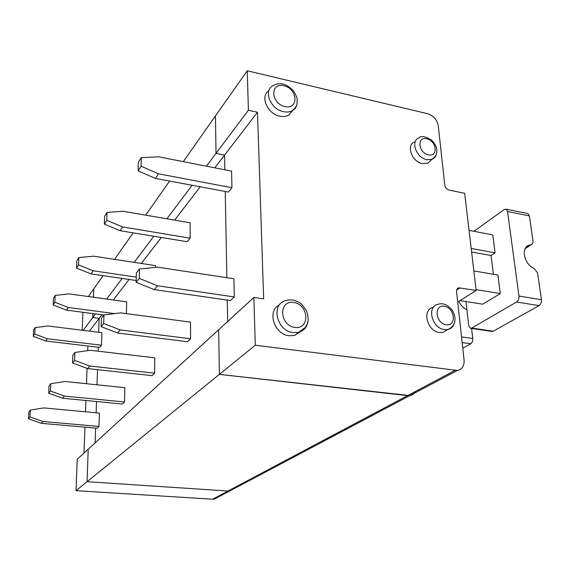 <?xml version="1.0" encoding="UTF-8"?>
<svg xmlns="http://www.w3.org/2000/svg" width="570" height="570" viewBox="0 0 570 570"><rect width="100%" height="100%" fill="white"/><g stroke="black" fill="none" stroke-linecap="round" stroke-linejoin="round"><path stroke-width="0.85" d="M84.004 453.065L84.944 427.13M85.493 411.789L85.899 400.503M86.505 383.717L87.06 368.377M87.702 350.657L87.873 345.99M82.208 330.23L82.899 312.282M218.873 495.9L214.406 499.092L212.638 499.213L76.024 490.677L77.235 459.27L88.207 449.217L87.082 481.7L76.024 490.677M89.383 331.12L99.159 318.388L92.76 317.561L83.156 330.351M88.364 296.55L93.751 288.89L93.459 297.248L93.751 288.89L103.07 275.652M101.937 314.775L99.159 318.388L98.717 332.281L99.159 318.388L92.76 317.561L92.896 313.586L92.76 317.561L95.489 313.928M98.24 347.216L98.111 351.198L98.24 347.216M97.52 369.666L97.035 384.807L97.52 369.666M96.501 401.529L96.138 412.78L96.501 401.529M95.646 428.063L95.176 442.833L95.646 428.063M234.434 487.628L229.853 490.913L228.043 491.026L87.082 481.7L228.043 491.026L212.638 499.213M206.404 166.176L216.016 153.373L215.453 115.945L216.016 153.373L224.566 155.097L257.469 112.254L248.399 110.238L216.016 153.373L224.566 155.097L224.837 169.789L224.566 155.097L214.79 167.822M227.672 321.466L227.273 300.069L227.672 321.466M226.86 277.704L225.243 191.477L226.86 277.704M457.197 288.84L458.729 287.843C457.147 288.356 456.413 289.596 456.541 291.569L464.087 360.033C464.4 365.833 462.163 369.31 457.361 370.457L255.289 345.221L253.885 297.454L263.661 298.88L257.469 112.254M230.508 300.533L234.291 296.913L233.899 278.773L157.655 267.152L139.415 269.04L139.265 278.402L157.484 285.769L154.256 289.596L230.508 300.533M231.94 187.708L231.584 171.114L158.66 156.828L141.246 157.676L138.289 162.407L138.139 170.893L155.411 178.41L228.342 192.054L231.94 187.708L158.503 173.814L155.411 178.41M415.523 391.405C414.297 393.728 412.424 395.124 409.901 395.587L407.564 395.637L228.043 491.026L229.853 490.913L409.901 395.587L219.357 374.376L218.681 329.702L88.207 449.217L87.082 481.7L219.357 374.376L407.564 395.637L454.903 370.479M183.291 161.652L247.245 70.773L248.399 110.238M458.729 287.843L476.142 290.429L464.671 193.308L449.174 190.109C446.773 189.375 445.327 187.744 444.814 185.221L438.245 125.635C437.026 119.65 433.485 115.674 427.614 113.715L247.245 70.773M139.265 278.402L136.173 282.321L154.256 289.596M476.043 289.596L500.275 293.571L482.761 304.173L460.047 300.589M433.271 307.387C421.615 309.339 426.994 331.384 439.541 332.538L442.854 332.46L447.614 329.61M414.468 141.959C405.861 145.108 411.882 161.852 422.341 163.597L427.678 163.255L430.998 160.341M255.289 345.221L219.357 374.376L218.681 329.702L253.885 297.454M473.926 231.32L504.258 209.511L506.139 209.162L507.549 211.506L518.957 296.044C519.128 298.737 518.351 300.725 516.627 302.007L471.703 328.071L470.535 328.306L468.704 325.52L465.975 301.523M471.604 251.99L491.048 255.503L493.413 274.291M471.183 248.463L495.074 252.816L491.048 255.503M525.341 248.37L530.884 244.787L529.566 245.036C520.481 246.924 523.887 264.409 534.275 268.555L537.603 273.051L541.436 299.735C541.628 302.406 540.837 304.373 539.077 305.634L493.228 331.22L492.031 331.455L470.535 328.306M279.414 304.964C266.71 310.736 274.113 334.497 289.182 335.744L294.391 335.495L301.202 331.156M530.884 244.787L532.615 243.768L533.093 241.73L529.395 215.923L527.941 213.593L506.139 209.162M138.139 170.893L141.111 166.219L141.246 157.676M473.841 270.921L497.909 275.068L500.275 293.571M495.074 252.816L492.786 234.904L469.053 230.394M268.919 90.701C259.749 96.095 267.294 113.943 279.799 116.18C283.204 116.893 286.176 116.558 288.719 115.154L292.809 110.38M157.484 285.769L234.291 296.913M476.142 290.429L457.696 302.072M141.111 166.219L158.503 173.814M136.173 282.321L136.337 273.023L139.415 269.04M527.357 213.472L527.941 213.593M43.683 407.906L99.408 413.086L98.995 426.424L97.149 428.191L41.425 423.346L28.5 418.793L28.892 412.003L30.367 410.094L43.683 407.906M45.764 341.01L99.693 347.387L101.496 345.206L101.888 332.673L47.951 325.99L35.076 327.608L33.623 329.937L33.252 336.314L45.764 341.01L47.289 338.751L101.496 345.206M33.252 336.314L34.713 334.013L47.289 338.751M34.713 334.013L35.076 327.608M192.076 185.271L166.896 218.802M153.807 236.244L134.185 262.378M122.13 278.431L106.654 299.051M114.527 259.371L133.18 232.859M145.649 215.147L169.625 181.068M30.367 410.094L29.975 416.926L28.5 418.793M113.309 299.97L129.069 279.45M141.339 263.468L161.303 237.476M174.62 220.127L200.22 186.796M122.372 404.045L124.531 401.978L124.837 387.685L65.073 381.494L50.787 383.681L50.424 391.013L64.424 396.086L62.607 398.238L122.372 404.045M126.419 313.628L126.668 301.801L68.963 293.885L55.183 295.424L53.487 298.146L53.138 304.95L66.576 310.144L103.868 315.025M152.048 375.637L154.613 373.186L154.762 357.803L90.338 350.293L74.934 352.445L74.606 360.354L89.789 366.018L87.623 368.583L152.048 375.637M155.66 267.358L155.681 265.663L93.637 256.179L78.831 257.583L76.815 260.804L76.515 268.092L91.022 273.892L136.209 280.49M103.676 323.511L101.175 326.674L117.62 333.022L187.48 341.722L190.565 338.772L190.494 322.121L120.641 312.866L103.932 314.932L103.676 323.511L120.242 329.916L190.565 338.772M190.159 238.16L190.095 222.792L123.042 211.256L107.032 212.446L104.616 216.315L104.367 224.16L120.135 230.715L187.195 241.73L190.159 238.16L122.671 226.96L120.135 230.715M462.783 348.213L470.742 343.774C472.195 342.705 472.865 340.945 472.744 338.495L471.597 328.463M74.606 360.354L72.547 362.969L87.623 368.583M89.789 366.018L154.613 373.186M76.515 268.092L78.525 264.915L78.831 257.583M74.934 352.445L72.874 355.11L72.547 362.969M78.525 264.915L93.131 270.771L91.022 273.892M93.131 270.771L136.266 277.12M50.424 391.013L48.685 393.207L62.607 398.238M64.424 396.086L124.531 401.978M53.138 304.95L54.841 302.264L55.183 295.424M50.787 383.681L49.056 385.918L48.685 393.207M54.841 302.264L68.357 307.501L66.576 310.144M68.357 307.501L114.641 313.607M29.975 416.926L42.978 421.508L41.425 423.346M42.978 421.508L98.995 426.424M466.908 309.738L466.908 309.738C463.289 308.071 460.617 305.271 458.893 301.316M104.367 224.16L106.79 220.341L122.671 226.96M101.175 326.674L101.439 318.16L103.932 314.932M106.79 220.341L107.032 212.446M120.242 329.916L117.62 333.022M446.21 324.786C456.933 326.403 454.889 307.772 444.272 306.247C433.563 304.458 435.437 323.283 446.21 324.786M442.854 332.46L447.785 329.51C456.157 326.012 456.798 317.397 452.046 309.973C447.621 304.658 442.976 302.756 438.095 304.266C426.389 306.211 431.839 328.398 444.45 329.574L447.785 329.51C451.077 328.748 453.243 326.66 454.29 323.247M427.678 163.255L432.167 159.315C435.117 156.764 436.591 154.755 436.577 153.287C437.532 148.749 435.822 144.338 431.454 140.056C425.249 136.323 421.045 135.596 418.85 137.883C410.208 141.025 416.292 157.869 426.802 159.65L432.167 159.315C434.404 158.346 435.801 156.593 436.364 154.057M294.391 335.495L305.449 327.287C307.601 323.112 309.531 321.095 306.81 311.462C300.704 301.744 299.749 302.891 294.683 300.433C291.341 299.628 288.37 299.685 285.769 300.604C270.458 304.052 276.614 331.163 293.258 332.581L298.502 332.339C304.273 330.657 307.479 326.667 308.128 320.361M294.854 327.422C310.258 329.56 308.947 304.53 293.728 302.471C278.367 300.012 279.321 325.392 294.854 327.422M539.077 305.634L516.627 302.007M471.703 328.071L493.228 331.22M428.419 154.89C438.501 157.149 436.713 140.904 426.723 138.738C416.649 136.337 418.28 152.717 428.419 154.89M460.097 287.8L456.627 290.059M284.9 106.554C299.022 109.803 297.925 88.884 283.96 85.735C269.866 82.244 270.665 103.391 284.9 106.554M288.719 115.154L292.424 110.658C298.723 104.374 296.642 103.761 297.162 99.173C297.191 97.662 295.823 94.698 293.065 90.281C289.033 86.711 285.819 84.674 283.425 84.16C279.706 83.213 276.165 83.769 272.788 85.821C263.148 90.958 270.657 109.347 283.454 111.663C286.874 112.39 289.866 112.055 292.424 110.658C295.424 108.863 297.013 106.105 297.191 102.372M541.436 299.735L518.957 296.044M507.549 211.506L529.395 215.923M470.742 343.774L462.163 342.577M472.744 338.495L461.536 336.899M214.406 499.092L229.853 490.913M531.326 244.708L525.177 248.67M409.901 395.587L457.361 370.457M529.566 245.036L526.089 247.287"/></g></svg>
